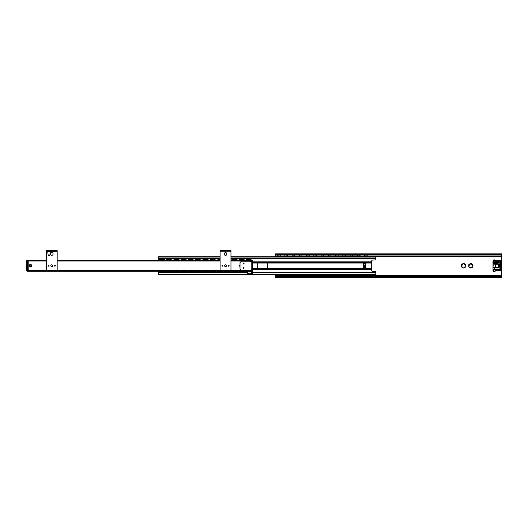 <?xml version="1.0" encoding="UTF-8"?>
<svg xmlns="http://www.w3.org/2000/svg" width="528" height="528" viewBox="0 0 528 528"><rect width="100%" height="100%" fill="white"/><g stroke="black" fill="none" stroke-linecap="round" stroke-linejoin="round"><path stroke-width="0.79" d="M471.121 263.512A2.264 2.264 0 0 0 470.527 263.512L470.092 264.482L469.029 264.376A2.264 2.264 0 0 0 468.732 264.891L469.352 265.756L468.732 266.62A2.264 2.264 0 0 0 469.029 267.135L470.092 267.029L470.527 268A2.264 2.264 0 0 0 471.121 268L471.563 267.029L472.619 267.135A2.264 2.264 0 0 0 472.916 266.62L472.296 265.756L472.916 264.891A2.264 2.264 0 0 0 472.619 264.376L471.563 264.482L471.121 263.512M463.287 268A2.264 2.264 0 0 0 463.881 268L464.317 267.029L465.379 267.135A2.264 2.264 0 0 0 465.676 266.62L465.056 265.756L465.676 264.891A2.264 2.264 0 0 0 465.379 264.376L464.317 264.482L463.881 263.512A2.264 2.264 0 0 0 463.287 263.512L462.851 264.482L461.789 264.376A2.264 2.264 0 0 0 461.492 264.891L462.112 265.756L461.492 266.62A2.264 2.264 0 0 0 461.789 267.135L462.851 267.029L463.287 268M469.234 267.194A2.152 2.152 0 0 0 470.375 267.854M468.778 265.096A2.152 2.152 0 0 0 468.778 266.416M471.273 267.854A2.152 2.152 0 0 0 472.421 267.194M472.87 266.416A2.152 2.152 0 0 0 472.87 265.096M472.421 264.31A2.152 2.152 0 0 0 471.273 263.65M465.181 264.31A2.152 2.152 0 0 0 464.033 263.65M465.63 266.416A2.152 2.152 0 0 0 465.63 265.096M463.135 263.65A2.152 2.152 0 0 0 461.987 264.31M461.538 265.096A2.152 2.152 0 0 0 461.538 266.416M461.987 267.194A2.152 2.152 0 0 0 463.135 267.854M500.696 276.527L501.6 276.943L501.6 277.517L500.696 277.042L500.696 276.527L276.217 276.527L276.217 277.042L275.312 277.517L275.312 274.692M275.312 256.813L275.312 253.994L276.217 254.47L276.217 254.984L275.312 254.569M501.6 254.569L500.696 254.984L500.696 254.47L501.6 253.994L501.6 276.956M470.375 263.65A2.152 2.152 0 0 0 469.234 264.31M464.033 267.854A2.152 2.152 0 0 0 465.181 267.194M500.696 254.47L276.217 254.47M500.696 254.984L276.217 254.984M276.217 277.042L500.696 277.042M275.312 277.345L501.6 277.345M275.312 276.943L276.217 276.527M240.016 265.241A1.043 1.043 0 0 0 240.016 266.27M240.016 266.64A1.267 1.267 0 0 1 240.016 264.865M252.688 260.324L230.96 260.324L252.688 260.324L252.457 271.187M28.208 270.508L28.208 260.324L46.312 260.324L27.304 260.324A0.904 0.904 0 0 0 26.4 261.228L26.4 270.277A0.904 0.904 0 0 0 27.304 271.187L28.208 271.187L28.208 270.508L251.783 270.508M29.205 265.756A1.267 1.267 0 0 1 31.106 264.653A1.267 1.267 0 0 1 31.106 266.851A1.267 1.267 0 0 1 29.205 265.756M29.429 265.756A1.043 1.043 0 0 0 30.994 266.653A1.043 1.043 0 0 0 30.994 264.851A1.043 1.043 0 0 0 29.429 265.756M28.624 260.476L28.208 260.733M247.645 271.768L247.645 273.352L251.552 273.9L251.552 271.187L28.208 271.187M220.103 260.324L57.176 260.324L220.103 260.324M46.312 250.595L57.176 250.595L57.176 251.269L46.312 251.269L46.312 250.595M48.781 265.756L48.371 265.756L48.781 265.756M48.154 265.756A0.422 0.422 0 0 0 48.576 266.178A0.422 0.422 0 0 0 48.998 265.756A0.422 0.422 0 0 0 48.576 265.327A0.422 0.422 0 0 0 48.154 265.756M54.707 265.756L55.117 265.756L54.707 265.756M54.49 265.756A0.422 0.422 0 0 0 54.912 266.178A0.422 0.422 0 0 0 55.334 265.756A0.422 0.422 0 0 0 54.912 265.327A0.422 0.422 0 0 0 54.49 265.756M53.104 253.988A1.36 1.36 0 0 0 51.064 252.813A1.36 1.36 0 0 0 51.064 255.163A1.36 1.36 0 0 0 53.104 253.988M52.675 265.756A0.931 0.931 0 0 0 51.282 264.95A0.931 0.931 0 0 0 51.282 266.554A0.931 0.931 0 0 0 52.675 265.756M50.384 251.5L57.176 251.269L57.176 270.277L46.312 270.277L46.312 251.269L50.384 251.5L49.837 255.407A0.455 0.455 0 0 1 49.388 255.796L48.22 255.407L47.672 251.5M49.546 250.364L50.16 250.595M50.114 250.364L48.51 250.364M220.103 250.595L230.96 250.595L230.96 251.269L220.103 251.269L220.103 250.595M222.565 265.756L222.163 265.756L222.565 265.756M221.938 265.756A0.422 0.422 0 0 0 222.361 266.178A0.422 0.422 0 0 0 222.79 265.756A0.422 0.422 0 0 0 222.361 265.327A0.422 0.422 0 0 0 221.938 265.756M228.499 265.756L228.901 265.756L228.499 265.756M228.274 265.756A0.422 0.422 0 0 0 228.697 266.178A0.422 0.422 0 0 0 229.126 265.756A0.422 0.422 0 0 0 228.697 265.327A0.422 0.422 0 0 0 228.274 265.756M226.888 253.988A1.36 1.36 0 0 0 224.855 252.813A1.36 1.36 0 0 0 224.855 255.163A1.36 1.36 0 0 0 226.888 253.988M226.459 265.756A0.931 0.931 0 0 0 225.067 264.95A0.931 0.931 0 0 0 225.067 266.554A0.931 0.931 0 0 0 226.459 265.756M230.96 250.595L230.96 270.277L220.103 270.277L220.103 251.269L230.96 251.269M243.632 263.287L243.632 263.696L243.632 263.287M243.632 263.063A0.422 0.422 0 0 0 243.21 263.492A0.422 0.422 0 0 0 243.632 263.914A0.422 0.422 0 0 0 244.061 263.492A0.422 0.422 0 0 0 243.632 263.063M243.632 267.59A0.422 0.422 0 0 0 243.21 268.019A0.422 0.422 0 0 0 243.632 268.442A0.422 0.422 0 0 0 244.061 268.019A0.422 0.422 0 0 0 243.632 267.59M243.632 267.815L243.632 268.217L243.632 267.815M251.783 266.204L252.457 266.204L252.457 265.3L251.783 265.3L251.783 273.22L252.457 273.22L252.457 266.204M251.783 265.3L251.783 261.228L252.457 261.228L252.457 262.588L251.783 262.588M252.457 273.22L252.457 274.58L251.783 274.58L251.783 273.22M252.457 265.3L252.457 262.588M241.369 261.228L240.016 262.588L240.016 268.924L241.369 270.277L249.968 270.277L251.783 269.828L251.783 261.683L250.424 261.683L249.968 261.228L241.369 261.228M247.256 272.884L247.256 272.204M247.256 272.184L247.645 271.735L251.552 271.24M367.052 256.489A1.36 1.36 0 0 1 366.828 256.813L230.96 256.813L375.784 256.813L375.784 259.888L372.616 260.099A0.904 0.904 0 0 0 371.712 261.004L371.712 270.508A0.904 0.904 0 0 0 372.616 271.412L375.784 271.623L375.784 274.692L158.552 274.692L158.552 271.187M371.712 261.862L365.376 261.862L365.376 265.3A0.455 0.455 0 0 1 365.831 265.756A0.455 0.455 0 0 1 365.376 266.204L365.376 269.643L371.712 269.643M252.688 269.643L365.376 269.643M365.376 261.862L363.568 261.862L363.568 265.3A0.455 0.455 0 0 0 363.112 265.756A0.455 0.455 0 0 0 363.568 266.204L363.568 268.019L365.376 268.019M363.568 269.643L363.568 268.468L267.168 268.468A0.455 0.455 0 0 0 267.623 268.019L267.623 263.492A0.455 0.455 0 0 0 267.168 263.036L258.119 263.036A0.455 0.455 0 0 0 257.664 263.492L257.664 268.019A0.455 0.455 0 0 0 258.119 268.468L252.688 268.468M371.712 268.468L363.568 268.468L363.568 268.019M158.552 260.324L158.552 256.813L220.103 256.813M363.568 261.862L252.688 261.862M267.168 268.468L258.119 268.468M375.784 258.918L230.96 258.918M220.103 258.918L158.552 258.918M364.604 256.489A1.36 1.36 0 0 0 364.828 256.813L359.588 256.813L361.304 256.813L361.304 256.007L360.4 255.869L275.312 256.007M358.967 255.869L355.872 256.271L355.872 256.813L357.588 256.813L345.107 256.813A1.36 1.36 0 0 0 345.325 256.489M342.883 256.489A1.36 1.36 0 0 0 343.101 256.813L337.867 256.813A1.36 1.36 0 0 0 338.085 256.489M335.643 256.489A1.36 1.36 0 0 0 335.861 256.813L330.627 256.813A1.36 1.36 0 0 0 330.845 256.489M328.403 256.489A1.36 1.36 0 0 0 328.621 256.813L323.38 256.813A1.36 1.36 0 0 0 323.605 256.489M321.163 256.489A1.36 1.36 0 0 0 321.38 256.813L316.14 256.813A1.36 1.36 0 0 0 316.364 256.489M313.916 256.489A1.36 1.36 0 0 0 314.14 256.813L308.9 256.813A1.36 1.36 0 0 0 309.124 256.489M306.676 256.489A1.36 1.36 0 0 0 306.9 256.813L301.66 256.813A1.36 1.36 0 0 0 301.877 256.489M299.435 256.489A1.36 1.36 0 0 0 299.66 256.813L294.419 256.813A1.36 1.36 0 0 0 294.637 256.489M292.195 256.489A1.36 1.36 0 0 0 292.413 256.813L287.179 256.813A1.36 1.36 0 0 0 287.397 256.489M284.955 256.489A1.36 1.36 0 0 0 285.173 256.813L279.939 256.813A1.36 1.36 0 0 0 280.157 256.489M277.715 256.489A1.36 1.36 0 0 0 277.933 256.813L230.96 256.813M364.828 274.692L359.588 274.692L364.828 274.692A1.36 1.36 0 0 0 364.604 275.015M352.565 275.015A1.36 1.36 0 0 0 352.348 274.692L357.588 274.692L352.348 274.692L354.064 274.692L354.064 275.233L353.159 275.636L354.064 275.233M353.159 275.636L348.632 275.233L348.632 274.692L350.341 274.692L345.107 274.692L350.341 274.692A1.36 1.36 0 0 0 350.123 275.015M343.101 274.692L337.867 274.692L343.101 274.692A1.36 1.36 0 0 0 342.883 275.015M330.845 275.015A1.36 1.36 0 0 0 330.627 274.692L335.861 274.692L330.627 274.692L332.336 274.692L332.336 275.233L331.432 275.636L332.336 275.233M331.432 275.636L326.905 275.233L326.905 274.692L328.621 274.692L316.14 274.692L328.621 274.692A1.36 1.36 0 0 0 328.403 275.015M309.124 275.015A1.36 1.36 0 0 0 308.9 274.692L314.14 274.692L308.9 274.692L310.616 274.692L310.616 275.233L309.712 275.636L310.616 275.233M309.712 275.636L305.184 275.233L305.184 274.692L306.9 274.692L301.66 274.692L306.9 274.692A1.36 1.36 0 0 0 306.676 275.015M299.653 274.692L294.419 274.692L299.653 274.692A1.36 1.36 0 0 0 299.435 275.015M292.413 274.692L287.179 274.692L292.413 274.692A1.36 1.36 0 0 0 292.195 275.015M285.173 274.692L279.939 274.692L285.173 274.692A1.36 1.36 0 0 0 284.955 275.015M277.933 274.692L158.552 274.692L277.933 274.692A1.36 1.36 0 0 0 277.715 275.015M375.784 274.692L158.552 274.692M375.784 272.587L252.688 272.587M247.256 272.587L158.552 272.587M27.304 271.187L27.304 270.277L28.208 270.277L28.208 261.228L27.304 261.228L27.304 270.277L26.4 270.277L26.4 261.228L27.304 261.228L27.304 260.324L28.208 260.324M30.472 264.733A1.016 1.016 0 0 1 31.489 265.756A1.016 1.016 0 0 1 30.472 266.772A1.016 1.016 0 0 1 29.456 265.756A1.016 1.016 0 0 1 30.472 264.733M30.472 265.168A0.587 0.587 0 0 1 31.06 265.756A0.587 0.587 0 0 1 30.472 266.343A0.587 0.587 0 0 1 29.885 265.756A0.587 0.587 0 0 1 30.472 265.168M500.696 267.828L499.792 267.828L499.792 263.677L500.696 263.677L500.762 269.168A0.792 0.792 0 0 1 500.584 270.732L496.221 270.732A1.36 1.36 0 0 0 495.191 271.207A1.247 1.247 0 0 1 493 270.395L493 268.646M500.432 267.828L500.511 268.739L500.696 268.33M493.244 267.656L493 268.204L493.066 267.762L494.406 267.34L494.36 269.339A6.56 6.56 0 0 0 499.792 269.135L500.511 268.739L499.937 268.574L499.792 267.828M499.792 269.135L499.937 268.574M500.544 268.924L500.61 268.825A0.68 0.68 0 0 0 500.696 268.495L500.366 269.075A0.68 0.68 0 0 0 500.61 268.825L499.891 269.339A6.791 6.791 0 0 1 494.294 269.557L494.36 269.339M494.294 269.557L493.159 268.937L494.353 269.366M493 261.116L493.363 261.116L493.106 262.574L494.353 262.145L493.159 262.568L493 263.228L493 261.116A1.247 1.247 0 0 1 495.191 260.304A1.36 1.36 0 0 0 496.221 260.773L500.584 260.773A0.792 0.792 0 0 1 500.762 262.337L500.696 263.017A0.68 0.68 0 0 0 500.61 262.68L500.61 262.68A0.68 0.68 0 0 0 500.366 262.436L500.696 263.677M500.366 262.436L500.696 263.182M494.294 261.947A6.791 6.791 0 0 1 499.891 262.172L500.544 262.588M499.891 262.172L500.254 262.363M500.432 263.677L500.511 262.766L499.937 262.937L499.792 262.37A6.56 6.56 0 0 0 494.36 262.165L494.36 263.716A1.808 1.808 0 0 0 494.604 263.703L496.822 263.459A2.31 2.31 0 0 1 499.382 265.756A2.31 2.31 0 0 1 496.822 268.046L494.604 267.802A1.808 1.808 0 0 0 494.36 267.788L493.304 267.755M499.792 263.677L499.937 262.937M493.112 263.776L494.36 263.716L494.406 264.172L493.119 263.749M495.343 262.357L498.386 262.093A6.336 6.336 0 0 0 495.31 262.093L498.353 262.357L495.343 262.357M495.31 262.093L495.29 262.007A6.428 6.428 0 0 1 498.406 262.007L498.353 262.357M498.353 269.056L495.31 269.419A6.336 6.336 0 0 0 498.386 269.419L495.343 269.148L498.353 269.056L498.406 269.504A6.428 6.428 0 0 1 495.29 269.504L495.343 269.056M493.013 263.703L493 265.063M494.657 264.158A2.264 2.264 0 0 1 494.406 264.172A2.264 2.264 0 0 0 494.657 264.158L496.868 263.908L494.657 264.158L494.604 263.703M494.406 267.34A2.264 2.264 0 0 1 494.657 267.353L496.868 267.597A1.855 1.855 0 0 0 498.927 265.756A1.855 1.855 0 0 0 496.868 263.908L496.822 263.459M493.337 263.901A2.264 2.264 0 0 1 493.277 263.868L493.093 265.063A2.805 2.805 0 0 1 493.093 266.442L493.007 266.422A2.713 2.713 0 0 0 493.007 265.089M494.307 267.34A2.264 2.264 0 0 1 494.657 267.353L496.868 267.597L496.822 268.046M495.191 271.207L494.914 270.97A0.884 0.884 0 0 1 493.363 270.395L493.106 268.93M494.861 269.762L494.248 269.537L494.861 269.762A0.884 0.884 0 0 1 494.914 270.97A1.723 1.723 0 0 1 496.221 270.369L500.584 270.369A0.429 0.429 0 0 1 500.155 269.94A0.429 0.429 0 0 1 500.683 269.524A0.455 0.455 0 0 1 500.333 269.095L500.696 269.082M494.182 261.994L494.861 261.749A0.884 0.884 0 0 0 494.248 260.231A0.884 0.884 0 0 0 493.363 261.116A0.884 0.884 0 0 0 494.182 261.994M493 263.492L493 263.036M493 268.468L493 268.019M493 266.442L493 267.854M500.696 262.423L500.353 262.429A0.455 0.455 0 0 1 500.683 261.987A0.429 0.429 0 0 1 500.155 261.617A0.429 0.429 0 0 1 500.584 261.136L496.221 261.136A1.723 1.723 0 0 1 494.914 260.542L495.191 260.304M500.584 269.603A0.337 0.337 0 0 0 500.287 270.112A0.337 0.337 0 0 0 500.874 270.112A0.337 0.337 0 0 0 500.584 269.603M494.248 269.603A0.792 0.792 0 0 0 493.561 270.791A0.792 0.792 0 0 0 494.934 270.791A0.792 0.792 0 0 0 494.248 269.603M500.584 261.228A0.337 0.337 0 0 0 500.287 261.736A0.337 0.337 0 0 0 500.874 261.736A0.337 0.337 0 0 0 500.584 261.228M494.248 260.324A0.792 0.792 0 0 0 493.561 261.512A0.792 0.792 0 0 0 494.934 261.512A0.792 0.792 0 0 0 494.248 260.324M497.072 263.941A1.808 1.808 0 0 0 495.264 265.756A1.808 1.808 0 0 0 497.072 267.564A1.808 1.808 0 0 0 498.887 265.756A1.808 1.808 0 0 0 497.072 263.941M250.325 271.359L248.16 271.405M248.332 271.636L246.352 271.636L248.008 271.26M248.16 260.007L249.968 260.099M250.12 260.251L251.783 259.875L251.783 260.324M246.352 260.324L246.352 259.868L248.008 260.251M244.537 271.187L244.537 271.63L239.111 271.636L243.197 271.636L243.038 271.26L240.92 271.405M240.451 271.636L240.768 271.26M240.92 260.007L242.728 260.099M242.88 260.251L244.537 259.875L244.537 260.324M239.111 260.324L239.111 259.868L240.768 260.251M235.488 271.498L233.68 271.405M235.64 271.26L237.296 271.63L231.865 271.636L231.865 271.187M232.775 271.636L231.865 271.63L233.528 271.26M233.68 260.007L235.488 260.007M235.64 260.251L237.296 259.875L237.296 260.324M231.865 260.324L231.865 259.868L233.528 260.251M228.248 271.498L226.439 271.405M228.4 271.26L230.056 271.63L224.624 271.636L224.624 271.187M225.529 271.636L224.624 271.63L226.288 271.26M221.008 271.498L219.199 271.405M221.159 271.26L222.816 271.63L217.384 271.636L217.384 271.187M218.288 271.636L217.384 271.63L219.047 271.26M217.384 260.324L217.384 259.868L220.103 260.251M213.767 271.498L211.952 271.498M213.913 271.26L215.576 271.63L210.144 271.636L210.144 271.187M211.048 271.636L210.144 271.63L211.801 271.26M210.144 260.324L210.144 259.868L213.767 260.007M213.913 260.251L215.576 259.875L215.576 260.324M206.521 271.498L204.712 271.498M206.672 271.26L208.336 271.63L202.904 271.636L202.904 271.187M203.808 271.636L202.904 271.63L204.56 271.26M204.712 260.007L206.521 260.099M206.672 260.251L208.336 259.875L208.336 260.324M202.904 260.324L202.904 259.868L204.56 260.251M199.28 271.498L197.472 271.498M199.432 271.26L201.095 271.63L195.664 271.636L195.664 271.187M196.568 271.636L195.664 271.63L197.32 271.26M197.472 260.007L199.28 260.099M199.432 260.251L201.095 259.875L201.095 260.324M195.664 260.324L195.664 259.868L197.32 260.251M193.849 271.187L193.849 271.63L188.423 271.636L192.509 271.636L192.35 271.26L190.232 271.405M189.763 271.636L190.08 271.26M188.423 260.324L188.423 259.868L192.04 260.007M192.192 260.251L193.849 259.875L193.849 260.324M184.8 271.498L182.992 271.405M184.952 271.26L186.608 271.63L181.177 271.636L181.177 271.187M182.087 271.636L181.177 271.63L182.84 271.26M181.177 260.324L181.177 259.868L184.8 260.099M184.952 260.251L186.608 259.875L186.608 260.324M179.368 271.187L179.368 271.63L173.936 271.636L178.022 271.636L177.87 271.26L175.751 271.405M175.276 271.636L175.6 271.26M173.936 260.324L173.936 259.868L177.56 260.007M177.712 260.251L179.368 259.875L179.368 260.324M172.128 271.187L172.128 271.63L166.696 271.636L170.782 271.636L170.63 271.26L168.505 271.405M168.043 271.636L168.359 271.26M168.505 260.007L170.32 260.099M170.471 260.251L172.128 259.875L172.128 260.324M166.696 260.324L166.696 259.868L168.359 260.251M250.873 259.868L246.352 259.598L250.873 259.598M243.632 259.868L239.111 259.598L243.632 259.598M236.392 259.868L231.865 259.598L236.392 259.598M218.288 259.868L218.724 259.868M218.288 259.598L220.103 259.598M214.672 259.868L210.144 259.598L214.672 259.598M207.431 259.868L202.904 259.598L207.431 259.598M200.185 259.868L195.664 259.598L200.185 259.598M192.944 259.868L188.423 259.598L192.944 259.598M185.704 259.868L181.177 259.598L185.704 259.598M178.464 259.868L173.936 259.598L178.464 259.598M171.224 259.868L166.696 259.598L171.224 259.598M159.456 260.324L159.456 259.875L160.36 259.868L164.888 259.868L164.888 260.324M164.888 271.187L164.888 271.63L163.984 271.636L159.456 271.636L159.456 271.187M167.6 271.636L166.696 271.907L166.696 271.187M174.841 271.636L173.936 271.907L173.936 271.187M186.608 271.187L186.608 271.907L182.087 271.907M189.328 271.636L188.423 271.907L188.423 271.187M201.095 271.187L201.095 271.907L196.568 271.907M208.336 271.187L208.336 271.907L203.808 271.907M215.576 271.187L215.576 271.907L211.048 271.907M222.816 271.187L222.816 271.907L218.288 271.907M230.056 271.187L230.056 271.907L225.529 271.907M237.296 271.187L237.296 271.907L232.775 271.907M240.016 271.636L239.111 271.907L239.111 271.187M247.256 271.636L246.352 271.907L246.352 271.187M240.016 271.907L244.537 271.907L243.197 271.636M189.328 271.907L193.849 271.907L192.509 271.636M174.841 271.907L179.368 271.907L178.028 271.636M167.6 271.907L172.128 271.907L170.788 271.636M163.079 271.498L161.271 271.405M160.36 271.636L159.456 271.636L161.113 271.26M163.225 271.26L164.888 271.907L160.36 271.907M161.264 260.007L163.079 260.007M163.225 260.251L164.888 259.598L159.456 259.598L163.548 259.868M160.802 259.875L161.113 260.251M280.064 274.956L280.064 275.299L277.807 275.299L277.801 274.956M277.801 275.306L278.553 275.636L275.312 275.504M276.217 274.692L276.217 275.233L280.744 275.365L279.312 275.636L280.064 275.306M277.801 256.549L277.801 256.205L280.064 256.205L280.064 256.549M280.368 256.76L280.064 256.205L277.801 256.199L277.504 256.76M287.305 274.956L287.305 275.299L285.054 275.293L285.047 274.956M285.047 275.306L284.744 274.745M287.608 274.745L287.305 275.306L285.047 275.299M285.047 256.549L285.047 256.205L287.305 256.205L287.305 256.549M287.773 256.397L286.559 256.139L288.889 256.271L288.889 256.773L285.047 256.199L284.744 256.76L283.463 256.773L283.463 256.271L286.559 255.869M294.551 274.956L294.551 275.293L292.294 275.293L292.288 274.956M292.288 275.306L293.04 275.636L287.984 275.636M290.704 274.692L290.704 275.233L295.225 275.365L293.799 275.636L295.013 275.114L292.288 275.299M292.288 256.549L292.288 256.205L294.545 256.205L294.551 256.549M294.848 256.76L294.551 256.205L292.288 256.199L291.984 256.76M301.792 274.956L301.785 275.299L299.534 275.293L299.528 274.956M299.528 275.306L300.28 275.636L295.225 275.636M297.944 274.692L297.944 275.233L302.471 275.365L301.039 275.636L302.254 275.114L299.534 275.299M299.528 256.549L299.528 256.205L301.785 256.205L301.792 256.549M302.254 256.397L301.039 256.139L303.376 256.271L303.376 256.773L299.528 256.199L299.231 256.76L297.944 256.773L297.944 256.271L301.039 255.869M309.032 274.956L309.032 275.306L306.775 275.293L306.768 274.956M306.768 275.306L307.52 275.636L302.471 275.636M309.032 275.286L309.712 275.365M306.775 256.212L309.025 256.212L306.768 256.199L306.471 256.76L306.768 256.212M316.272 274.956L316.265 275.299L314.008 275.306L314.008 274.956M313.711 274.903L314.008 275.306M312.424 274.692L312.424 275.233L316.952 275.365L315.52 275.636L316.741 275.114L314.015 275.299M316.569 256.76L316.272 256.205L314.015 256.205L316.265 256.205L316.272 256.549M319.664 274.692L319.664 275.233L324.192 275.636L322.76 275.636L323.981 275.114L323.512 275.306L323.809 274.745L323.506 275.299L321.255 275.293L320.951 274.745L321.255 275.299L320.78 275.121L322.001 275.636L316.952 275.636M321.248 275.24L323.506 275.299L323.512 274.943A2.264 0.337 180 0 0 321.248 274.943L320.965 275.312M321.248 274.943L320.78 275.121L320.951 274.745M321.248 256.549L321.248 256.205L323.506 256.205L323.512 256.549M323.981 256.397L322.76 256.139L325.096 256.271L325.096 256.773L321.248 256.199L320.951 256.76L319.664 256.773L319.664 256.271L322.76 255.869M330.752 274.956L330.752 275.299L328.495 275.299L328.489 274.956M328.489 275.306L329.241 275.636L324.192 275.636M331.432 275.365L330.752 275.306M328.489 256.549L328.489 256.205L330.752 256.205L330.752 256.549M331.056 256.76L330.752 256.205L328.489 256.199L328.192 256.76M337.993 274.956L337.993 275.299L335.742 275.293L335.735 274.956M335.735 275.306L335.432 274.745M338.296 274.745L337.993 275.306L335.735 275.299M335.735 256.549L335.735 256.205L337.993 256.205L337.993 256.549M338.461 256.397L337.247 256.139L339.577 256.271L339.577 256.773L335.735 256.199L335.432 256.76L334.151 256.773L334.151 256.271L337.247 255.869M345.239 274.956L345.239 275.293L342.982 275.293L342.976 274.956M342.976 275.306L343.728 275.636L338.672 275.636M341.392 274.692L341.392 275.233L345.913 275.365L344.487 275.636L345.239 275.306M342.976 256.549L342.976 256.205L345.233 256.205L345.239 256.549M345.536 256.76L345.239 256.205L342.976 256.199L342.672 256.76M352.48 274.956L352.473 275.299L350.222 275.293L350.216 274.956M350.216 275.306L350.968 275.636L345.913 275.636M353.159 275.365L352.48 275.306M349.919 256.608L350.216 256.199L352.473 256.205L352.777 256.76L352.48 256.205L350.216 256.205L350.216 256.562A2.264 0.337 0 0 0 352.48 256.562L352.763 256.192M352.519 256.403L352.948 256.384L352.48 256.549M350.968 255.869L354.064 256.271L354.064 256.773L352.777 256.608M349.82 256.694L348.632 256.773L348.632 256.271L350.968 256.139L349.747 256.397M350.209 256.271L349.747 256.384M359.72 274.956L359.72 275.306L357.463 275.293L357.456 274.956M357.456 275.306L358.208 275.636L354.064 275.504M359.72 275.286L360.4 275.365M357.463 256.212L359.713 256.212L357.456 256.199L357.159 256.76L357.456 256.212M359.72 256.225L360.017 256.76L360.188 256.384L359.713 256.205M288.889 274.692L288.889 275.233L287.984 275.365M287.773 275.114L284.368 275.365L283.463 275.233L283.463 274.692M293.799 255.869L293.04 255.869M296.135 274.692L296.135 275.233L295.225 275.365M303.376 274.692L303.376 275.233L302.471 275.365M308.279 255.869L307.52 255.869M315.52 255.869L314.761 255.869M317.856 274.692L317.856 275.233L316.952 275.365M325.096 274.692L325.096 275.233L324.192 275.365M330 255.869L329.241 255.869M339.577 274.692L339.577 275.233L338.672 275.365M338.461 275.114L335.056 275.365L334.151 275.233L334.151 274.692M344.487 255.869L343.728 255.869M346.823 274.692L346.823 275.233L345.913 275.365M361.304 274.692L361.304 275.233M360.4 275.636L355.872 275.233L355.872 274.692M279.312 255.869L278.553 255.869M281.648 274.692L281.648 275.233L280.744 275.365M280.744 275.636L281.648 275.233M283.463 275.233L285.793 275.636L284.579 275.114M312.424 275.233L314.761 275.636L313.54 275.114M334.151 275.233L336.481 275.636L335.267 275.114M285.793 255.869L284.579 256.397M300.28 255.869L299.059 256.397M322.001 255.869L320.786 256.397M336.481 255.869L335.267 256.397M352.942 256.397L351.727 255.869M358.208 255.869L356.987 256.397M280.533 256.397L279.312 256.139L281.648 256.271L281.648 256.813M276.217 256.813L276.217 256.271L278.553 256.139L277.339 256.397M295.013 256.397L293.799 256.139L296.135 256.271L296.135 256.813M290.704 256.813L290.704 256.271L293.04 256.139L291.819 256.397M309.5 256.397L308.279 256.139L310.616 256.271L310.616 256.813M305.184 256.813L305.184 256.271L307.52 256.139L306.299 256.397M316.741 256.397L315.52 256.139L317.856 256.271L317.856 256.813M312.424 256.813L312.424 256.271L314.761 256.139L313.54 256.397M331.221 256.397L330 256.139L332.336 256.271L332.336 256.813M326.905 256.813L326.905 256.271L329.241 256.139L328.027 256.397M345.701 256.397L344.487 256.139L346.823 256.271L346.823 256.813M341.392 256.813L341.392 256.271L343.728 256.139L342.507 256.397M360.188 256.397L358.967 256.139L361.304 256.271M279.312 275.636L278.553 275.636M286.559 275.636L285.793 275.636M293.799 275.636L293.04 275.636M301.039 275.636L300.28 275.636M308.279 275.636L307.52 275.636M315.52 275.636L314.761 275.636M322.76 275.636L322.001 275.636M330 275.636L329.241 275.636M337.247 275.636L336.481 275.636M344.487 275.636L343.728 275.636M351.727 275.636L350.968 275.636M358.967 275.636L358.208 275.636M366.96 274.956L366.953 275.299L364.696 275.306L364.696 274.956M364.399 274.903L364.696 275.306M363.112 274.692L363.112 275.233L367.64 275.365L366.208 275.636L366.96 275.306M367.257 256.76L366.96 256.205L364.703 256.205L366.953 256.205L366.96 256.549M367.429 256.397L366.208 256.139L368.544 256.271L367.64 255.869L361.304 256.007M368.544 274.692L368.544 275.233L367.64 275.365M363.112 275.233L365.449 275.636L364.228 275.114M367.64 275.636L368.544 275.233M366.208 255.869L365.449 255.869M363.112 256.813L363.112 256.271L365.449 256.139L364.228 256.397M368.544 256.271L368.544 256.813M366.208 275.636L365.449 275.636M363.172 265.973L363.172 265.538M501.6 275.306L368.544 275.306M363.112 275.306L361.304 275.306M355.872 275.306L354.064 275.306M348.632 275.306L346.823 275.306M341.392 275.306L339.577 275.306M334.151 275.306L332.336 275.306M326.905 275.306L325.096 275.306M319.664 275.306L317.856 275.306M312.424 275.306L310.616 275.306M305.184 275.306L303.376 275.306M297.944 275.306L296.135 275.306M290.704 275.306L288.889 275.306M283.463 275.306L281.648 275.306M276.217 275.306L275.312 275.306M501.6 256.205L368.544 256.205M363.112 256.205L361.304 256.205M355.872 256.205L354.064 256.205M348.632 256.205L346.823 256.205M341.392 256.205L339.577 256.205M334.151 256.205L332.336 256.205M326.905 256.205L325.096 256.205M319.664 256.205L317.856 256.205M312.424 256.205L310.616 256.205M305.184 256.205L303.376 256.205M297.944 256.205L296.135 256.205M290.704 256.205L288.889 256.205M283.463 256.205L281.648 256.205M276.217 256.205L275.312 256.205M501.6 275.504L368.544 275.504M363.112 275.504L361.304 275.504M334.151 275.504L332.336 275.504M312.424 275.504L310.616 275.504M283.463 275.504L281.648 275.504M501.6 256.007L368.544 256.007M252.688 261.004L230.96 261.004M220.103 261.004L57.176 261.004M46.312 261.004L28.208 261.004M47.672 250.595L47.672 251.269M55.816 251.269L55.816 250.595M49.837 255.407L48.22 255.407M50.384 251.361L47.672 251.361M50.16 250.411L47.896 250.595M221.456 250.595L221.456 251.269M229.607 251.269L229.607 250.595M251.552 273.9L251.552 271.187M252.457 273.676L252.641 271.458M371.712 262.449L252.688 262.449M371.712 263.036L267.168 263.036M371.712 269.056L252.688 269.056M363.568 266.204L365.376 266.204M363.568 265.3L365.376 265.3M363.568 263.492L365.376 263.492M363.568 264.02L365.376 264.02M363.568 265.135L365.376 265.135M363.568 266.369L365.376 266.369M363.568 267.485L365.376 267.485M258.119 263.036L252.688 263.036M375.784 258.601L230.96 258.601M220.103 258.601L158.552 258.601M375.784 257.09L230.96 257.09M220.103 257.09L158.552 257.09M375.784 274.421L252.457 274.421M251.783 274.421L158.552 274.421M375.784 272.903L252.688 272.903M247.645 273.352L247.256 272.903L158.552 272.903M30.472 264.871A0.884 0.884 0 0 1 31.357 265.756A0.884 0.884 0 0 1 30.472 266.633A0.884 0.884 0 0 1 29.588 265.756A0.884 0.884 0 0 1 30.472 264.871M498.406 262.007L498.353 262.449M495.343 262.449L495.29 262.007M494.604 267.802L494.657 267.353M493.007 266.422L493.093 267.749M496.221 260.773L496.221 261.136M500.584 260.773L500.584 261.136A0.429 0.429 0 0 1 500.683 261.987L500.762 262.337M500.762 269.168L500.683 269.524A0.429 0.429 0 0 1 500.584 270.369L500.584 270.732M496.221 270.732L496.221 270.369M493 270.395L493.363 270.395A0.884 0.884 0 0 1 494.182 269.511M497.072 264.125A1.63 1.63 0 0 0 495.442 265.756A1.63 1.63 0 0 0 497.072 267.386A1.63 1.63 0 0 0 498.703 265.756A1.63 1.63 0 0 0 497.072 264.125M247.691 259.875L250.444 259.868M240.451 259.875L243.197 259.868M233.211 259.875L235.957 259.868M211.49 259.875L214.236 259.868M204.25 259.875L206.996 259.868M197.003 259.875L199.756 259.868M189.763 259.875L192.509 259.868M182.523 259.875L185.269 259.868M175.276 259.868L178.028 259.868M168.043 259.875L170.788 259.868M247.691 271.636L248.351 271.636M233.211 271.636L235.957 271.636M225.964 271.636L228.716 271.636M218.731 271.636L221.476 271.636M211.49 271.636L214.236 271.636M204.25 271.636L206.996 271.636M197.003 271.636L199.756 271.636M182.523 271.636L185.269 271.636M160.802 271.636L163.548 271.636M280.064 275.299L277.807 275.299M309.025 275.299L306.775 275.299M330.752 275.299L328.495 275.299M345.233 275.299L342.976 275.299M352.473 275.299L350.222 275.299M359.713 275.299L357.463 275.299M283.463 274.738L284.77 274.738M287.582 274.738L288.889 274.738M290.704 274.738L292.01 274.738M294.829 274.738L296.135 274.738M297.944 274.738L299.251 274.738M302.069 274.738L303.376 274.738M305.184 274.738L306.491 274.738M309.309 274.738L310.616 274.738M312.424 274.738L313.731 274.738M316.549 274.738L317.856 274.738M319.664 274.738L320.971 274.738M321.103 274.738L323.657 274.738M323.789 274.738L325.096 274.738M326.905 274.738L328.211 274.738M331.03 274.738L332.336 274.738M334.151 274.738L335.458 274.738M338.27 274.738L339.577 274.738M341.392 274.738L342.698 274.738M345.517 274.738L346.823 274.738M348.632 274.738L349.939 274.738M352.757 274.738L354.064 274.738M355.872 274.738L357.179 274.738M359.997 274.738L361.304 274.738M276.217 274.738L277.523 274.738M280.342 274.738L281.648 274.738M276.217 256.773L277.523 256.773M280.342 256.773L281.648 256.773M290.704 256.773L292.01 256.773M294.829 256.773L296.135 256.773M305.184 256.773L306.491 256.773M309.309 256.773L310.616 256.773M312.424 256.773L313.731 256.773M316.549 256.773L317.856 256.773M326.905 256.773L328.211 256.773M331.03 256.773L332.336 256.773M341.392 256.773L342.698 256.773M345.517 256.773L346.823 256.773M350.071 256.773L352.625 256.773M355.872 256.773L357.179 256.773M359.997 256.773L361.304 256.773M366.953 275.299L364.703 275.299M363.112 274.738L364.419 274.738M367.237 274.738L368.544 274.738M363.112 256.773L364.419 256.773M367.237 256.773L368.544 256.773M275.312 253.876L501.6 253.876M364.472 275.636A1.36 1.36 0 0 0 364.828 276.527M366.828 276.527A1.36 1.36 0 0 0 367.184 275.636M364.828 254.984A1.36 1.36 0 0 0 364.472 255.869M367.184 255.869A1.36 1.36 0 0 0 366.828 254.984M357.232 275.636A1.36 1.36 0 0 0 357.588 276.527M359.588 276.527A1.36 1.36 0 0 0 359.944 275.636M357.588 254.984A1.36 1.36 0 0 0 357.232 255.869M359.944 255.869A1.36 1.36 0 0 0 359.588 254.984M349.991 275.636A1.36 1.36 0 0 0 350.348 276.527M352.348 276.527A1.36 1.36 0 0 0 352.704 275.636M350.341 254.984A1.36 1.36 0 0 0 349.991 255.869M352.704 255.869A1.36 1.36 0 0 0 352.348 254.984M342.745 275.636A1.36 1.36 0 0 0 343.101 276.527M345.107 276.527A1.36 1.36 0 0 0 345.464 275.636M343.101 254.984A1.36 1.36 0 0 0 342.745 255.869M345.464 255.869A1.36 1.36 0 0 0 345.107 254.984M335.504 275.636A1.36 1.36 0 0 0 335.861 276.527M337.867 276.527A1.36 1.36 0 0 0 338.224 275.636M335.861 254.984A1.36 1.36 0 0 0 335.504 255.869M338.224 255.869A1.36 1.36 0 0 0 337.867 254.984M328.264 275.636A1.36 1.36 0 0 0 328.621 276.527M330.627 276.527A1.36 1.36 0 0 0 330.983 275.636M328.621 254.984A1.36 1.36 0 0 0 328.264 255.869M330.983 255.869A1.36 1.36 0 0 0 330.627 254.984M321.024 275.636A1.36 1.36 0 0 0 321.38 276.527M323.38 276.527A1.36 1.36 0 0 0 323.737 275.636M321.38 254.984A1.36 1.36 0 0 0 321.024 255.869M323.737 255.869A1.36 1.36 0 0 0 323.387 254.984M163.304 259.598A1.129 1.129 0 0 0 163.073 258.918M161.271 258.918A1.129 1.129 0 0 0 161.04 259.598M163.086 272.587A1.129 1.129 0 0 0 163.304 271.907M161.04 271.907A1.129 1.129 0 0 0 161.258 272.587M170.544 259.598A1.129 1.129 0 0 0 170.313 258.918M168.511 258.918A1.129 1.129 0 0 0 168.28 259.598M170.326 272.587A1.129 1.129 0 0 0 170.544 271.907M168.28 271.907A1.129 1.129 0 0 0 168.498 272.587M177.784 259.598A1.129 1.129 0 0 0 177.553 258.918M175.758 258.918A1.129 1.129 0 0 0 175.52 259.598M177.566 272.587A1.129 1.129 0 0 0 177.784 271.907M175.52 271.907A1.129 1.129 0 0 0 175.745 272.587M185.024 259.598A1.129 1.129 0 0 0 184.793 258.918M182.998 258.918A1.129 1.129 0 0 0 182.761 259.598M184.807 272.587A1.129 1.129 0 0 0 185.024 271.907M182.761 271.907A1.129 1.129 0 0 0 182.985 272.587M192.265 259.598A1.129 1.129 0 0 0 192.034 258.918M190.238 258.918A1.129 1.129 0 0 0 190.007 259.598M192.047 272.587A1.129 1.129 0 0 0 192.265 271.907M190.007 271.907A1.129 1.129 0 0 0 190.225 272.587M199.511 259.598A1.129 1.129 0 0 0 199.274 258.918M197.479 258.918A1.129 1.129 0 0 0 197.248 259.598M199.287 272.587A1.129 1.129 0 0 0 199.511 271.907M197.248 271.907A1.129 1.129 0 0 0 197.465 272.587M206.752 259.598A1.129 1.129 0 0 0 206.514 258.918M204.719 258.918A1.129 1.129 0 0 0 204.488 259.598M206.527 272.587A1.129 1.129 0 0 0 206.752 271.907M204.488 271.907A1.129 1.129 0 0 0 204.706 272.587M323.908 274.817L323.512 274.969M313.784 275.636A1.36 1.36 0 0 0 314.14 276.527M316.14 276.527A1.36 1.36 0 0 0 316.496 275.636M314.14 254.984A1.36 1.36 0 0 0 313.784 255.869M316.496 255.869A1.36 1.36 0 0 0 316.14 254.984M306.544 275.636A1.36 1.36 0 0 0 306.9 276.527M308.9 276.527A1.36 1.36 0 0 0 309.256 275.636M306.9 254.984A1.36 1.36 0 0 0 306.544 255.869M309.256 255.869A1.36 1.36 0 0 0 308.9 254.984M299.303 275.636A1.36 1.36 0 0 0 299.66 276.527M301.66 276.527A1.36 1.36 0 0 0 302.016 275.636M299.653 254.984A1.36 1.36 0 0 0 299.303 255.869M302.016 255.869A1.36 1.36 0 0 0 301.66 254.984M292.057 275.636A1.36 1.36 0 0 0 292.413 276.527M294.419 276.527A1.36 1.36 0 0 0 294.776 275.636M292.413 254.984A1.36 1.36 0 0 0 292.057 255.869M294.776 255.869A1.36 1.36 0 0 0 294.419 254.984M284.816 275.636A1.36 1.36 0 0 0 285.173 276.527M287.179 276.527A1.36 1.36 0 0 0 287.536 275.636M285.173 254.984A1.36 1.36 0 0 0 284.816 255.869M287.536 255.869A1.36 1.36 0 0 0 287.179 254.984M277.576 275.636A1.36 1.36 0 0 0 277.933 276.527M279.939 276.527A1.36 1.36 0 0 0 280.295 275.636M277.933 254.984A1.36 1.36 0 0 0 277.576 255.869M280.295 255.869A1.36 1.36 0 0 0 279.939 254.984M213.992 259.598A1.129 1.129 0 0 0 213.761 258.918M211.959 258.918A1.129 1.129 0 0 0 211.728 259.598M213.774 272.587A1.129 1.129 0 0 0 213.992 271.907M211.728 271.907A1.129 1.129 0 0 0 211.946 272.587M219.199 258.918A1.129 1.129 0 0 0 218.968 259.598M221.014 272.587A1.129 1.129 0 0 0 221.232 271.907M218.968 271.907A1.129 1.129 0 0 0 219.186 272.587M228.254 272.587A1.129 1.129 0 0 0 228.472 271.907M226.208 271.907A1.129 1.129 0 0 0 226.433 272.587M235.712 259.598A1.129 1.129 0 0 0 235.481 258.918M233.686 258.918A1.129 1.129 0 0 0 233.449 259.598M235.495 272.587A1.129 1.129 0 0 0 235.712 271.907M233.449 271.907A1.129 1.129 0 0 0 233.673 272.587M242.953 259.598A1.129 1.129 0 0 0 242.722 258.918M240.926 258.918A1.129 1.129 0 0 0 240.695 259.598M242.735 272.587A1.129 1.129 0 0 0 242.953 271.907M240.695 271.907A1.129 1.129 0 0 0 240.913 272.587M250.199 259.598A1.129 1.129 0 0 0 249.962 258.918M248.167 258.918A1.129 1.129 0 0 0 247.936 259.598"/></g></svg>
